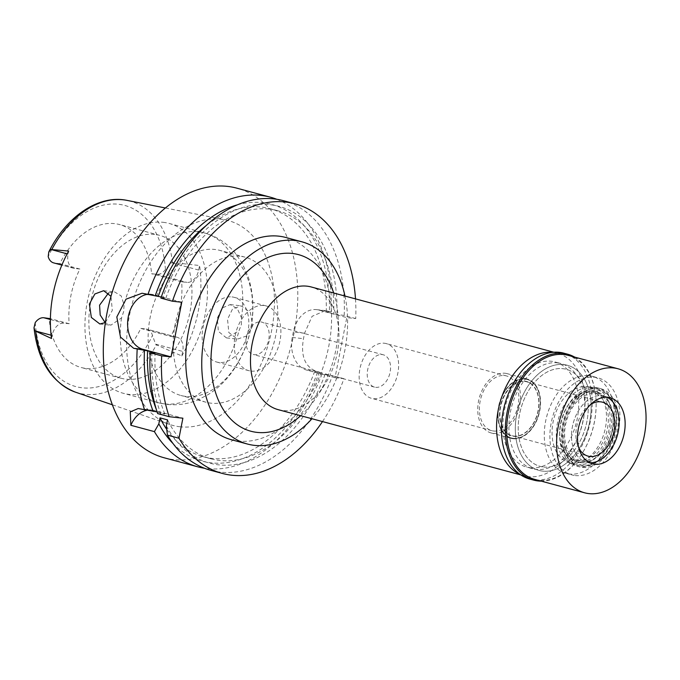 <?xml version="1.0" encoding="UTF-8"?>
<svg xmlns="http://www.w3.org/2000/svg" width="680" height="680" viewBox="0 0 680 680"><rect width="100%" height="100%" fill="white"/><g stroke="black" fill="none" stroke-linecap="round" stroke-linejoin="round"><path stroke-width="0.51" stroke-dasharray="3.4 2.55" d="M51.518 338.495L52.114 335.469A13.626 9.12 -74.9 0 1 63.852 323.144L69.147 323.723A74.001 49.512 -74.9 0 1 79.883 269.025L59.84 263.636A74.001 49.512 -74.9 0 1 114.546 223.626A74.001 49.512 -74.9 0 1 119.561 224.57A74.001 49.512 -74.9 0 1 151.572 273.725L156.876 274.303A13.626 9.12 105.1 0 0 165.427 269.493L171.521 262.76L172.507 262.523L199.563 265.523L198.67 270.062A13.626 9.12 -74.9 0 1 186.932 282.396L181.636 281.809A74.001 49.512 -74.9 0 1 170.901 336.506L176.196 337.093A13.626 9.12 -74.9 0 1 177.123 337.263A13.626 9.12 -74.9 0 1 182.707 351.424L181.815 355.971L156.366 344.845L155.558 344.123L152.481 335.452A13.626 9.12 105.1 0 0 147.067 329.179A13.626 9.12 105.1 0 0 146.141 329.001L140.845 328.423A74.001 49.512 -74.9 0 1 86.139 368.433A74.001 49.512 -74.9 0 1 81.124 367.489A74.001 49.512 -74.9 0 1 49.113 318.333M69.147 323.723L50.405 318.682M154.624 234.404A74.001 49.512 105.1 0 0 91.672 297.644A74.001 49.512 105.1 0 0 121.193 378.267A74.001 49.512 105.1 0 0 126.208 379.21A74.001 49.512 105.1 0 0 189.159 315.979A74.001 49.512 105.1 0 0 159.638 235.348A74.001 49.512 105.1 0 0 154.624 234.404M79.883 269.025L74.587 268.447A13.626 9.12 -74.9 0 1 73.661 268.269A13.626 9.12 -74.9 0 1 68.076 254.107L68.672 251.081M59.84 263.636L54.544 263.05A13.626 9.12 105.1 0 1 53.618 262.879M180.174 426.802A106.114 71.001 -74.9 0 1 169.915 424.515A106.114 71.001 -74.9 0 1 131.206 307.513A106.114 71.001 -74.9 0 1 220.906 219.155A106.114 71.001 -74.9 0 1 224.986 219.784A106.114 71.001 -74.9 0 1 270.954 333.795A106.114 71.001 -74.9 0 1 180.174 426.802M105.383 322.558L112.31 310.411L110.984 296.301M181.815 355.971A101.227 67.736 105.1 0 0 199.563 265.523M252.697 325.848L247.019 335.835L237.448 339.116L228.837 332.562L227.528 319.26L232.475 309.12L240.983 305.796L250.376 312.435L252.697 325.848M181.636 281.809L151.572 273.725M140.845 328.423L170.901 336.506M163.081 222.3A87.958 58.854 -74.9 0 1 169.048 223.423A87.958 58.854 -74.9 0 1 204.136 319.26A87.958 58.854 -74.9 0 1 129.31 394.425A87.958 58.854 -74.9 0 1 123.352 393.303A87.958 58.854 -74.9 0 1 88.264 297.466A87.958 58.854 -74.9 0 1 163.081 222.3M108.553 292.969L114.495 291.881L121.184 295.911L124.075 304.87L123.641 311.652L121.516 317.934L110.831 325.193L105.222 322.668M186.022 396.449A75.115 50.261 -74.9 0 1 180.931 395.488A75.115 50.261 -74.9 0 1 150.96 313.65A75.115 50.261 -74.9 0 1 214.855 249.458A75.115 50.261 -74.9 0 1 219.954 250.418A75.115 50.261 -74.9 0 1 249.917 332.256A75.115 50.261 -74.9 0 1 186.022 396.449M241.366 324.606L241.502 317.789L237.337 308.677L230.129 304.598L222.037 308.023L217.345 318.138L218.365 331.381L226.465 337.909L238.944 330.846L241.366 324.606M239.904 256.199A75.115 50.261 105.1 0 0 176.01 320.382A75.115 50.261 105.1 0 0 205.981 402.228A75.115 50.261 105.1 0 0 211.072 403.189A75.115 50.261 105.1 0 0 274.966 338.997A75.115 50.261 105.1 0 0 245.004 257.15A75.115 50.261 105.1 0 0 239.904 256.199M231.923 296.905A33.507 22.423 -74.9 0 1 234.192 297.33A33.507 22.423 -74.9 0 1 247.562 333.846A33.507 22.423 -74.9 0 1 219.053 362.474A33.507 22.423 -74.9 0 1 216.784 362.049A33.507 22.423 -74.9 0 1 203.413 325.541A33.507 22.423 -74.9 0 1 231.923 296.905M251.115 371.101A33.507 22.423 105.1 0 0 279.625 342.465A33.507 22.423 105.1 0 0 266.254 305.957A33.507 22.423 105.1 0 0 263.984 305.532A33.507 22.423 105.1 0 0 235.484 334.169A33.507 22.423 105.1 0 0 248.846 370.676A33.507 22.423 105.1 0 0 251.115 371.101M260.772 321.921A16.753 11.211 -74.9 0 1 261.902 322.133A16.753 11.211 -74.9 0 1 268.583 340.391A16.753 11.211 -74.9 0 1 254.337 354.705A16.753 11.211 -74.9 0 1 253.198 354.493A16.753 11.211 -74.9 0 1 246.517 336.243A16.753 11.211 -74.9 0 1 260.772 321.921M375.675 387.345A16.753 11.211 105.1 0 0 389.929 373.031A16.753 11.211 105.1 0 0 383.24 354.773A16.753 11.211 105.1 0 0 382.109 354.56A16.753 11.211 105.1 0 0 367.854 368.883A16.753 11.211 105.1 0 0 374.536 387.132A16.753 11.211 105.1 0 0 375.675 387.345M384.327 343.221A28.339 18.963 -74.9 0 1 386.249 343.587A28.339 18.963 -74.9 0 1 397.562 374.467A28.339 18.963 -74.9 0 1 373.447 398.684A28.339 18.963 -74.9 0 1 371.526 398.327A28.339 18.963 -74.9 0 1 360.221 367.447A28.339 18.963 -74.9 0 1 384.327 343.221M493.688 431.026A28.339 18.963 105.1 0 0 517.794 406.81A28.339 18.963 105.1 0 0 506.489 375.929A28.339 18.963 105.1 0 0 504.568 375.564A28.339 18.963 105.1 0 0 480.454 399.789A28.339 18.963 105.1 0 0 491.759 430.67A28.339 18.963 105.1 0 0 493.688 431.026M505.019 373.243A30.719 20.553 -74.9 0 1 507.101 373.635A30.719 20.553 -74.9 0 1 519.358 407.099A30.719 20.553 -74.9 0 1 493.229 433.347A30.719 20.553 -74.9 0 1 491.147 432.956A30.719 20.553 -74.9 0 1 478.89 399.491A30.719 20.553 -74.9 0 1 505.019 373.243M513.273 438.744A30.719 20.553 105.1 0 0 539.393 412.497A30.719 20.553 105.1 0 0 527.144 379.024A30.719 20.553 105.1 0 0 525.062 378.632A30.719 20.553 105.1 0 0 498.933 404.88A30.719 20.553 105.1 0 0 511.19 438.353A30.719 20.553 105.1 0 0 513.273 438.744M524.977 379.049A30.286 20.264 -74.9 0 1 525.147 379.075A30.286 20.264 -74.9 0 1 539.418 411.043A30.286 20.264 -74.9 0 1 513.349 438.319A30.286 20.264 -74.9 0 1 509.481 437.308A30.286 20.264 -74.9 0 1 499.562 403.546A30.286 20.264 -74.9 0 1 524.977 379.049A30.286 20.264 105.1 0 0 499.562 403.546A30.286 20.264 105.1 0 0 509.481 437.308A30.286 20.264 105.1 0 0 513.349 438.319A30.286 20.264 105.1 0 0 539.418 411.043A30.286 20.264 105.1 0 0 525.147 379.075A30.286 20.264 105.1 0 0 524.977 379.049M571.778 463.106A39.092 26.163 105.1 0 0 605.421 427.89A39.092 26.163 105.1 0 0 587.001 386.631A39.092 26.163 105.1 0 0 586.789 386.605A39.092 26.163 105.1 0 0 553.979 418.217A39.092 26.163 105.1 0 0 566.78 461.796A39.092 26.163 105.1 0 0 571.778 463.106M588.931 375.683A50.261 33.635 -74.9 0 1 592.34 376.32A50.261 33.635 -74.9 0 1 612.391 431.086A50.261 33.635 -74.9 0 1 569.636 474.037A50.261 33.635 -74.9 0 1 566.227 473.399A50.261 33.635 -74.9 0 1 546.176 418.633A50.261 33.635 -74.9 0 1 588.931 375.683M543.583 467.033A50.261 33.635 105.1 0 0 586.338 424.082A50.261 33.635 105.1 0 0 566.287 369.317A50.261 33.635 105.1 0 0 562.879 368.671A50.261 33.635 105.1 0 0 520.123 411.621A50.261 33.635 105.1 0 0 540.175 466.387A50.261 33.635 105.1 0 0 543.583 467.033A50.261 33.635 -74.9 0 1 540.175 466.387A50.261 33.635 -74.9 0 1 520.123 411.621A50.261 33.635 -74.9 0 1 562.879 368.671A50.261 33.635 -74.9 0 1 566.287 369.317A50.261 33.635 -74.9 0 1 586.338 424.082A50.261 33.635 -74.9 0 1 543.583 467.033M563.686 364.574A54.451 36.439 -74.9 0 1 567.375 365.271A54.451 36.439 -74.9 0 1 589.101 424.6A54.451 36.439 -74.9 0 1 542.776 471.129A54.451 36.439 -74.9 0 1 539.087 470.433A54.451 36.439 -74.9 0 1 517.369 411.102A54.451 36.439 -74.9 0 1 563.686 364.574A54.451 36.439 105.1 0 0 517.369 411.102A54.451 36.439 105.1 0 0 539.087 470.433A54.451 36.439 105.1 0 0 542.776 471.129A54.451 36.439 105.1 0 0 589.101 424.6A54.451 36.439 105.1 0 0 567.375 365.271A54.451 36.439 105.1 0 0 563.686 364.574M530.358 467.789A54.451 36.439 105.1 0 0 576.674 421.251A54.451 36.439 105.1 0 0 554.948 361.93A54.451 36.439 105.1 0 0 551.259 361.233A54.451 36.439 105.1 0 0 504.942 407.762A54.451 36.439 105.1 0 0 526.66 467.092A54.451 36.439 105.1 0 0 530.358 467.789M552.729 352.325A63.529 42.508 -74.9 0 1 553.001 352.35A63.529 42.508 -74.9 0 1 557.311 353.166A63.529 42.508 -74.9 0 1 582.649 422.382A63.529 42.508 -74.9 0 1 528.615 476.663A63.529 42.508 -74.9 0 1 524.306 475.856A63.529 42.508 -74.9 0 1 519.919 474.283M278.222 409.666A63.529 42.508 105.1 0 0 282.531 410.474A63.529 42.508 105.1 0 0 324.504 384.948A63.529 42.508 105.1 0 0 338.861 331.568A63.529 42.508 105.1 0 0 311.227 286.969M300.688 415.709A91.451 61.191 105.1 0 0 317.56 395.658A91.451 61.191 105.1 0 0 338.224 318.818A91.451 61.191 105.1 0 0 333.693 293.012M344.973 296.047A104.712 70.066 -74.9 0 1 311.975 418.744M231.455 439.731A104.712 70.066 105.1 0 0 238.552 441.065A104.712 70.066 105.1 0 0 327.624 351.585A104.712 70.066 105.1 0 0 285.855 237.49M355.495 298.877A139.621 93.423 -74.9 0 1 355.725 318.589L346.8 317.602L318.75 310.054A27.922 20.638 -83.7 0 0 316.438 309.621A27.922 20.638 -83.7 0 0 293.344 331.993L292.273 337.45A27.922 20.638 -83.7 0 0 306.952 370.166L335.01 377.714L346.8 317.602M322.49 421.566A139.621 93.423 -74.9 0 0 343.935 378.692L335.01 377.714M146.412 410.38A27.922 20.638 96.3 0 1 151.793 410.023A27.922 20.638 96.3 0 1 154.105 410.457L182.886 418.2M210.859 470.339A139.621 93.423 105.1 0 0 220.328 472.124A139.621 93.423 105.1 0 0 332.409 375.589L321.971 374.008L314.457 371.986L319.387 372.096L315.877 371.144C304.725 366.418 300.594 355.598 303.475 338.683A139.621 93.423 -74.9 0 0 304.547 333.217L312.094 316.31L325.389 310.607L331.185 311.984L326.255 311.882L333.769 313.905L344.199 315.486L355.725 318.589M343.935 378.692L332.409 375.589M344.199 315.486A139.621 93.423 105.1 0 0 283.39 200.685M181.764 302.243L153.706 294.695A27.922 20.638 96.3 0 0 151.402 294.262A27.922 20.638 96.3 0 0 147.076 294.398M160.905 298.12L165.801 298.223L161.287 297.007M157.658 413.593L164.823 413.942L157.097 411.901M164.271 457.81A139.621 93.423 105.1 0 0 173.74 459.587A139.621 93.423 105.1 0 0 292.502 340.28A139.621 93.423 105.1 0 0 236.81 188.156M319.387 372.096A139.621 93.423 -74.9 0 1 207.306 468.622A139.621 93.423 -74.9 0 1 204.442 468.239M317.577 372.334A132.982 88.978 -74.9 0 1 211.335 462.867A132.982 88.978 -74.9 0 1 173.077 443.606M166.753 429.428A128.452 85.952 105.1 0 0 203.498 456.79A128.452 85.952 105.1 0 0 212.202 458.43A128.452 85.952 105.1 0 0 314.457 371.986M321.971 374.008A128.452 85.952 -74.9 0 1 219.716 460.454A128.452 85.952 -74.9 0 1 211.012 458.813A128.452 85.952 -74.9 0 1 167.518 419.883M166.345 425.875A132.982 88.978 105.1 0 0 218.85 464.882A132.982 88.978 105.1 0 0 325.091 374.349M276.794 199.282A139.621 93.423 -74.9 0 1 331.185 311.984M237.303 204.858A132.982 88.978 -74.9 0 1 262.387 202.64A132.982 88.978 -74.9 0 1 329.375 312.222M326.255 311.882A128.452 85.952 105.1 0 0 270.224 208.709A128.452 85.952 105.1 0 0 261.519 207.069A128.452 85.952 105.1 0 0 205.819 225.871M165.801 298.223A128.452 85.952 -74.9 0 1 269.034 209.091A128.452 85.952 -74.9 0 1 277.738 210.732A128.452 85.952 -74.9 0 1 333.769 313.905M336.889 314.245A132.982 88.978 105.1 0 0 269.9 204.663A132.982 88.978 105.1 0 0 162.698 297.874M156.383 409.632A128.452 85.952 105.1 0 0 157.309 411.918M164.823 413.942A128.452 85.952 -74.9 0 1 155.082 352.861M151.98 352.521A132.982 88.978 105.1 0 0 160.726 413.491M591.685 387.209A39.788 26.622 -74.9 0 1 591.906 387.234A39.788 26.622 -74.9 0 1 610.657 429.233A39.788 26.622 -74.9 0 1 576.41 465.077A39.788 26.622 -74.9 0 1 571.327 463.743A39.788 26.622 -74.9 0 1 558.297 419.381A39.788 26.622 -74.9 0 1 591.685 387.209M524.577 381.089A28.203 18.87 -74.9 0 1 526.49 381.454A28.203 18.87 -74.9 0 1 537.744 412.182A28.203 18.87 -74.9 0 1 513.748 436.279A28.203 18.87 -74.9 0 1 511.836 435.923A28.203 18.87 -74.9 0 1 500.59 405.195A28.203 18.87 -74.9 0 1 524.577 381.089M513.952 436.339A28.203 18.87 105.1 0 0 537.939 412.233A28.203 18.87 105.1 0 0 526.694 381.505A28.203 18.87 105.1 0 0 524.781 381.149A28.203 18.87 105.1 0 0 500.786 405.246A28.203 18.87 105.1 0 0 512.04 435.973A28.203 18.87 105.1 0 0 513.952 436.339M524.722 381.421A27.922 18.683 -74.9 0 1 526.617 381.777A27.922 18.683 -74.9 0 1 537.761 412.199A27.922 18.683 -74.9 0 1 514.004 436.067A27.922 18.683 -74.9 0 1 512.108 435.71A27.922 18.683 -74.9 0 1 500.973 405.28A27.922 18.683 -74.9 0 1 524.722 381.421M590.648 404.455A27.922 18.683 105.1 0 0 578.884 448.205M604.197 396.134A34.204 22.89 -74.9 0 0 601.876 395.7A34.204 22.89 -74.9 0 0 572.781 424.932A34.204 22.89 -74.9 0 0 586.432 462.204A34.204 22.89 -74.9 0 0 588.744 462.638A34.204 22.89 -74.9 0 0 589.517 462.706A34.204 22.89 -74.9 0 1 588.744 462.638A34.204 22.89 -74.9 0 1 572.415 426.649A34.204 22.89 -74.9 0 1 601.876 395.7A34.204 22.89 -74.9 0 1 607.121 397.256A34.204 22.89 -74.9 0 0 604.197 396.134L610.215 397.757M581.349 465.962A39.364 26.341 105.1 0 0 593.394 463.479A39.364 26.341 105.1 0 0 610.861 398.531A39.364 26.341 105.1 0 0 596.462 388.926A39.364 26.341 105.1 0 0 562.547 424.55A39.364 26.341 105.1 0 0 581.349 465.962M595.604 393.295A34.901 23.358 -74.9 0 1 597.966 393.737A34.901 23.358 -74.9 0 1 611.889 431.766A34.901 23.358 -74.9 0 1 582.199 461.601A34.901 23.358 -74.9 0 1 579.836 461.15A34.901 23.358 -74.9 0 1 565.913 423.122A34.901 23.358 -74.9 0 1 595.604 393.295M577.346 460.292A34.901 23.358 105.1 0 0 607.044 430.466A34.901 23.358 105.1 0 0 593.113 392.436A34.901 23.358 105.1 0 0 590.75 391.986A34.901 23.358 105.1 0 0 561.06 421.812A34.901 23.358 105.1 0 0 574.983 459.85A34.901 23.358 105.1 0 0 577.346 460.292M557.269 362.848A54.451 36.439 -74.9 0 1 560.966 363.545A54.451 36.439 -74.9 0 1 582.683 422.875A54.451 36.439 -74.9 0 1 536.367 469.404A54.451 36.439 -74.9 0 1 532.678 468.707A54.451 36.439 -74.9 0 1 510.952 409.377A54.451 36.439 -74.9 0 1 557.269 362.848M575.246 475.55A50.261 33.635 105.1 0 0 618.001 432.591A50.261 33.635 105.1 0 0 597.95 377.833A50.261 33.635 105.1 0 0 594.541 377.188A50.261 33.635 105.1 0 0 551.786 420.138A50.261 33.635 105.1 0 0 571.837 474.904A50.261 33.635 105.1 0 0 575.246 475.55M591.863 390.847A36.303 24.293 -74.9 0 1 594.32 391.315A36.303 24.293 -74.9 0 1 608.804 430.865A36.303 24.293 -74.9 0 1 577.923 461.89A36.303 24.293 -74.9 0 1 575.467 461.423A36.303 24.293 -74.9 0 1 560.983 421.872A36.303 24.293 -74.9 0 1 591.863 390.847M580.933 462.697A36.303 24.293 105.1 0 0 611.813 431.673A36.303 24.293 105.1 0 0 597.329 392.122A36.303 24.293 105.1 0 0 594.864 391.654A36.303 24.293 105.1 0 0 563.992 422.679A36.303 24.293 105.1 0 0 578.467 462.23A36.303 24.293 105.1 0 0 580.933 462.697M595.671 387.558A40.494 27.09 -74.9 0 1 598.417 388.076A40.494 27.09 -74.9 0 1 614.567 432.191A40.494 27.09 -74.9 0 1 580.125 466.794A40.494 27.09 -74.9 0 1 577.38 466.276A40.494 27.09 -74.9 0 1 561.229 422.161A40.494 27.09 -74.9 0 1 595.671 387.558M582.531 467.44A40.494 27.09 105.1 0 0 616.972 432.837A40.494 27.09 105.1 0 0 600.822 388.722A40.494 27.09 105.1 0 0 598.077 388.203A40.494 27.09 105.1 0 0 563.635 422.807A40.494 27.09 105.1 0 0 579.785 466.922A40.494 27.09 105.1 0 0 582.531 467.44M597.644 390.413A38.242 25.585 -74.9 0 1 611.635 399.738A38.242 25.585 -74.9 0 1 594.66 462.825A38.242 25.585 -74.9 0 1 582.964 465.239A38.242 25.585 -74.9 0 1 564.706 425.008A38.242 25.585 -74.9 0 1 597.644 390.413M534.744 479.383A64.226 42.976 105.1 0 0 539.096 480.208A64.226 42.976 105.1 0 0 581.536 454.401A64.226 42.976 105.1 0 0 596.054 400.435A64.226 42.976 105.1 0 0 568.115 355.342M574.677 357.111A65.203 43.63 -74.9 0 1 596.029 399.984A65.203 43.63 -74.9 0 1 581.298 454.775A65.203 43.63 -74.9 0 1 541.314 481.151M529.881 479.094A65.203 43.63 105.1 0 0 534.302 479.918A65.203 43.63 105.1 0 0 589.764 424.201A65.203 43.63 105.1 0 0 563.754 353.158M35.258 322.567A93.814 62.772 105.1 0 0 82.331 387.821A93.814 62.772 105.1 0 0 152.481 335.452M52.114 335.469L51.111 335.197M50.388 319.515L63.852 323.144M74.587 268.447L54.544 263.05M165.427 269.493A93.814 62.772 105.1 0 0 118.354 204.238A93.814 62.772 105.1 0 0 48.203 256.598M67.167 253.861L68.076 254.107M172.516 262.523A99.399 66.513 105.1 0 0 127.049 200.387M75.463 392.164A99.399 66.513 105.1 0 0 85.068 394.306A99.399 66.513 105.1 0 0 156.366 344.845M156.876 274.303L186.932 282.396M198.67 270.062L171.521 262.76M241.502 317.789A87.958 58.854 105.1 0 0 204.357 232.917A87.958 58.854 105.1 0 0 198.39 231.795A87.958 58.854 105.1 0 0 124.075 304.87M121.516 317.934A87.958 58.854 105.1 0 0 158.661 402.806A87.958 58.854 105.1 0 0 164.628 403.928A87.958 58.854 105.1 0 0 238.944 330.846M315.877 371.144L306.952 370.166M318.75 310.054L327.675 311.041M144.381 293.675L153.706 294.695M140.403 408.952L154.105 410.457M292.273 337.45L303.475 338.683M304.547 333.217L293.344 331.993M176.196 337.093L146.141 329.001M155.558 344.123L182.707 351.424M121.193 378.267L81.124 367.489M73.661 268.269L61.872 265.098M112.404 404.812L169.915 424.515M165.35 207.978L224.986 219.784M159.638 235.348L119.561 224.57M169.048 223.423L204.357 232.917C216.665 236.394 226.933 243.083 235.152 253.002L242.335 263.517L248.31 277.176C254.244 296.08 254.473 315.767 248.999 336.226C245.327 349.724 239.487 361.904 231.48 372.776C224.698 381.939 216.682 389.359 207.417 395.054L196.231 400.554C186.898 404.158 177.284 405.458 167.391 404.447L158.661 402.806L123.352 393.303M103.641 290.692L114.495 291.881M99.849 323.986L110.831 325.193M230.129 304.598L240.983 305.796M226.465 337.909L237.448 339.116M245.004 257.15L219.954 250.418M205.981 402.228L180.931 395.488M266.254 305.957L234.192 297.33M248.846 370.676L216.784 362.049M383.24 354.773L261.902 322.133M374.536 387.132L253.198 354.493M506.489 375.929L386.249 343.587M491.759 430.67L371.526 398.327M527.144 379.024L507.101 373.635M511.19 438.353L491.147 432.956M591.906 387.234L587.001 386.631M571.327 463.743L566.78 461.796M592.34 376.32L597.95 377.833M566.227 473.399L571.837 474.904M560.966 363.545L554.948 361.93M532.678 468.707L526.66 467.092M557.311 353.166L553.835 352.223M524.306 475.856L520.829 474.921M338.861 331.568L338.224 318.818M324.504 384.948L317.56 395.658M138.193 408.527L151.793 410.023M211.012 458.813L203.498 456.79M316.438 309.621L325.389 310.607M277.738 210.732L270.224 208.709M142.043 293.233L151.402 294.262M177.123 337.263L147.067 329.179M526.617 381.777L602.565 402.203M512.108 435.71L588.064 456.135M611.635 399.738L610.861 398.531M594.66 462.825L593.394 463.479M593.113 392.436L597.966 393.737M574.983 459.85L579.836 461.15M594.32 391.315L597.329 392.122M575.467 461.423L578.467 462.23M598.417 388.076L600.822 388.722M577.38 466.276L579.785 466.922M586.432 462.204L592.442 463.819M596.054 400.435L596.029 399.984"/><path stroke-width="1.02" d="M50.405 318.682L43.809 317.747A13.626 9.12 105.1 0 0 35.258 322.567L34 327.769L34.986 330.863L51.518 338.495A100.529 67.269 105.1 0 1 68.672 251.081L50.949 249.5L48.773 251.991L48.203 256.598A13.626 9.12 105.1 0 0 53.618 262.879L61.872 265.098M110.984 296.301L103.641 290.692L94.868 293.973L89.386 304.062L91.341 317.45L99.849 323.986L105.383 322.558M105.222 322.668L100.189 315.027L99.569 305.184L108.553 292.969M519.919 474.283A63.529 42.508 -74.9 0 1 499.758 403.469A63.529 42.508 -74.9 0 1 552.729 352.325M553.835 352.223L311.227 286.969A63.529 42.508 105.1 0 0 306.918 286.161A63.529 42.508 105.1 0 0 252.883 340.442A63.529 42.508 105.1 0 0 278.222 409.666L520.829 474.921M333.693 293.012A91.451 61.191 105.1 0 0 292.238 253.445A91.451 61.191 105.1 0 0 213.46 336.192A91.451 61.191 105.1 0 0 257.133 432.403A91.451 61.191 105.1 0 0 300.688 415.709M311.975 418.744A104.712 70.066 -74.9 0 1 254.583 445.383A104.712 70.066 -74.9 0 1 247.486 444.048A104.712 70.066 -74.9 0 1 205.708 329.953A104.712 70.066 -74.9 0 1 294.788 240.465A104.712 70.066 -74.9 0 1 301.886 241.808A104.712 70.066 -74.9 0 1 344.973 296.047M301.886 241.808L285.855 237.49A104.712 70.066 105.1 0 0 278.757 236.155A104.712 70.066 105.1 0 0 189.678 325.644A104.712 70.066 105.1 0 0 231.455 439.731L247.486 444.048M355.495 298.877A139.621 93.423 -74.9 0 0 294.925 203.787A139.621 93.423 -74.9 0 0 285.455 202.002A139.621 93.423 -74.9 0 0 172.431 301.223L181.764 302.243L171.045 356.889L161.713 355.861A139.621 93.423 -74.9 0 0 169.184 416.695L182.886 418.2L178.959 438.226A139.621 93.423 -74.9 0 0 222.385 473.442L210.859 470.339A139.621 93.423 105.1 0 1 167.424 435.124L178.959 438.226M322.49 421.566A139.621 93.423 -74.9 0 1 231.854 475.218A139.621 93.423 -74.9 0 1 222.385 473.442M173.077 443.606A132.982 88.978 -74.9 0 1 158.831 423.861L160.004 417.86L167.518 419.883L166.345 425.875L167.424 435.124M158.831 423.861L154.411 431.622L130.857 425.289A27.922 20.638 96.3 0 1 146.412 410.38M294.925 203.787L283.39 200.685A139.621 93.423 105.1 0 0 273.929 198.9A139.621 93.423 105.1 0 0 160.905 298.12L172.431 301.223M161.287 297.007L142.043 293.233L126.013 299.166L116.824 316.957L120.47 337.067L133.662 348.313L147.569 350.837L155.082 352.861L150.186 352.758L161.713 355.861M147.076 294.398A27.922 20.638 96.3 0 0 128.307 316.633A27.922 20.638 96.3 0 0 142.987 349.341L171.045 356.889M150.186 352.758A139.621 93.423 105.1 0 0 157.658 413.593L169.184 416.695M157.097 411.901L138.193 408.527L130.28 411.876L130.857 425.289M144.636 410.091A139.621 93.423 -74.9 0 1 137.173 349.256M147.892 294.618A139.621 93.423 -74.9 0 1 260.907 195.406A139.621 93.423 -74.9 0 1 270.376 197.183A139.621 93.423 -74.9 0 1 276.794 199.282M270.376 197.183L236.81 188.156A139.621 93.423 105.1 0 0 227.341 186.371A139.621 93.423 105.1 0 0 108.579 305.685A139.621 93.423 105.1 0 0 164.271 457.81L197.846 466.837A139.621 93.423 -74.9 0 1 154.411 431.622M204.442 468.239A139.621 93.423 -74.9 0 1 197.846 466.837M160.004 417.86A128.452 85.952 105.1 0 0 166.753 429.428M155.184 295.859A132.982 88.978 -74.9 0 1 237.303 204.858M205.819 225.871A128.452 85.952 105.1 0 0 158.287 296.2M153.213 411.468A132.982 88.978 -74.9 0 1 144.466 350.498M147.569 350.837A128.452 85.952 105.1 0 0 156.383 409.632M578.884 448.205A27.922 18.683 105.1 0 0 588.064 456.135A27.922 18.683 105.1 0 0 589.951 456.492A27.922 18.683 105.1 0 0 613.708 432.633A27.922 18.683 105.1 0 0 602.565 402.203A27.922 18.683 105.1 0 0 600.678 401.846A27.922 18.683 105.1 0 0 590.648 404.455M607.121 397.256A34.204 22.89 -74.9 0 1 614.397 404.039A34.204 22.89 -74.9 0 1 599.216 460.479A34.204 22.89 -74.9 0 1 589.517 462.706A34.204 22.89 -74.9 0 0 599.216 460.479L599.216 460.479A34.204 22.89 -74.9 0 0 614.397 404.039L614.397 404.039A34.204 22.89 -74.9 0 0 607.121 397.256M607.894 397.315A34.204 22.89 105.1 0 0 578.799 426.547A34.204 22.89 105.1 0 0 592.442 463.819A34.204 22.89 105.1 0 0 594.762 464.253A34.204 22.89 105.1 0 0 623.858 435.022A34.204 22.89 105.1 0 0 610.215 397.757A34.204 22.89 105.1 0 0 607.894 397.315M613.658 367.948A64.226 42.976 -74.9 0 1 618.01 368.764A64.226 42.976 -74.9 0 1 643.629 438.744A64.226 42.976 -74.9 0 1 588.999 493.629A64.226 42.976 -74.9 0 1 584.647 492.804A64.226 42.976 -74.9 0 1 559.019 422.832A64.226 42.976 -74.9 0 1 613.658 367.948M618.01 368.764L568.115 355.342A64.226 42.976 105.1 0 0 563.754 354.526A64.226 42.976 105.1 0 0 509.125 409.411A64.226 42.976 105.1 0 0 534.744 479.383L584.647 492.804M541.314 481.151A65.203 43.63 -74.9 0 1 538.212 480.973A65.203 43.63 -74.9 0 1 533.792 480.139A65.203 43.63 -74.9 0 1 507.781 409.096A65.203 43.63 -74.9 0 1 563.244 353.379A65.203 43.63 -74.9 0 1 567.664 354.212A65.203 43.63 -74.9 0 1 574.677 357.111M567.664 354.212L563.754 353.158A65.203 43.63 105.1 0 0 559.334 352.333A65.203 43.63 105.1 0 0 503.871 408.051A65.203 43.63 105.1 0 0 529.881 479.094L533.792 480.139M51.111 335.197L34.986 330.863M43.809 317.747L50.388 319.515M50.949 249.5L67.167 253.861M48.773 251.991C66.3 216.58 98.575 194.344 127.049 200.387A99.399 66.513 105.1 0 0 123.233 199.801A99.399 66.513 105.1 0 0 51.935 249.262M35.785 331.585A99.399 66.513 105.1 0 0 75.463 392.164L112.404 404.812M142.987 349.341L133.662 348.313M127.049 200.387L165.35 207.978M75.463 392.164C51.629 382.517 37.808 361.054 34 327.769"/></g></svg>
